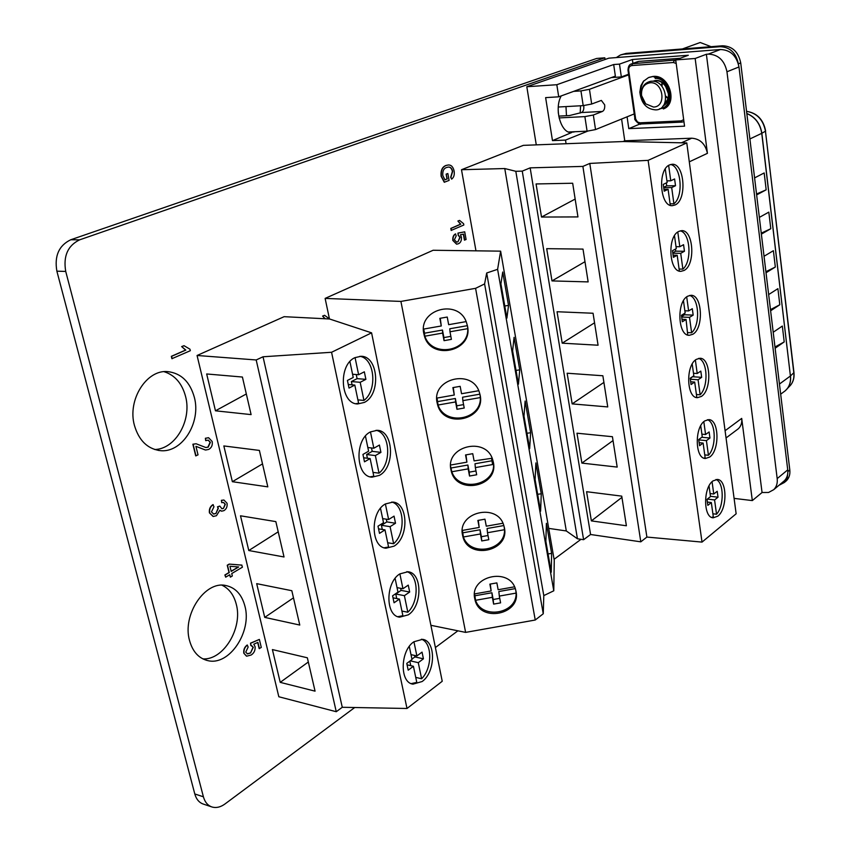 <?xml version="1.0" encoding="UTF-8"?>
<svg xmlns="http://www.w3.org/2000/svg" width="850" height="850" viewBox="0 0 850 850"><rect width="100%" height="100%" fill="white"/><g stroke="black" fill="none" stroke-linecap="round" stroke-linejoin="round"><path stroke-width="1.27" d="M244.917 606.124C241.793 594.437 235.386 587.562 225.718 585.501C205.031 580.582 181.964 614.89 189.571 640.645C192.727 651.791 198.836 658.452 207.867 660.631C229.319 666.134 252.153 631.635 244.917 606.124M202.874 658.888C223.593 660.322 242.93 627.948 236.279 604.276C233.877 594.968 229.117 588.614 222.009 585.214M194.342 397.311C189.996 381.841 181.178 373.277 167.864 371.631C146.636 369.229 127.096 400.01 134.47 425.542C138.89 440.364 147.326 448.704 159.779 450.574C181.815 453.656 201.344 422.758 194.342 397.311M154.679 449.501C175.493 449.214 192.036 420.123 185.566 396.429C182.049 383.392 174.898 375.147 164.093 371.694M566.472 115.706L565.983 106.59M246.436 656.104L243.801 653.214C243.376 649.74 244.502 647.009 247.18 645.023L248.157 647.031L245.746 652.152L247.52 653.905L250.527 653.002L253.056 647.211L251.558 645.479M247.286 653.852L250.272 652.938M250.527 653.002L253.311 647.264L250.771 645.394L250.506 643.163L259.356 639.423L261.29 647.434L259.165 648.593L257.688 642.472M225.675 577.171L224.889 574.972L229.011 572.518L227.237 565.239L229.181 564.092L241.697 565.091L242.441 567.162L231.731 573.559L232.326 575.971L230.382 577.129L229.787 574.717L225.675 577.171L225.144 575.014L229.266 572.56L227.492 565.293L229.447 564.145L241.952 565.144M230.382 577.129L229.574 574.844M324.987 318.75L322.586 316.072L324.583 315.297L329.566 318.984L371.588 332.849L331.564 352.272L263.033 356.777L256.19 359.964L197.062 355.481L284.134 316.678L329.587 318.984M605.051 59.489L604.796 57.811L79.634 239.838C67.756 245.586 63.123 256.116 65.726 271.437L203.405 796.801C204.956 802.294 207.921 805.726 212.309 807.086C216.431 808.148 220.649 807.107 224.963 803.983L354.726 707.519M435.391 647.541L457.895 630.817M554.083 559.311L580.996 539.304M444.901 179.807L447.004 178.968L446.133 174.133L447.844 173.549L449.087 180.413L444.263 182.24L441.108 176.248C440.608 170.457 442.234 166.866 445.974 165.452L448.311 164.974M444.518 182.24L441.362 176.248C440.863 170.457 442.489 166.855 446.229 165.442L448.375 164.974C451.265 164.868 453.178 166.908 454.123 171.084C454.676 174.834 453.836 177.512 451.626 179.137L450.681 177.236L452.391 171.466C451.733 168.512 450.383 167.046 448.343 167.067M451.169 230.424L450.808 228.416L460.53 224.188L457.906 221.032L459.595 220.405L463.601 223.72L463.834 225.006L451.169 230.424M456.535 244.141L452.827 240.444C452.54 237.224 453.411 235.057 455.441 233.941L456.216 235.864L454.357 239.859L456.684 242.123L457.948 241.814L459.839 237.363L458.139 235.163L457.959 233.102L464.716 231.837L466.098 239.498L464.429 240.125L463.356 234.164M456.524 242.123L457.693 241.804M171.913 358.689L171.339 356.32L185.576 350.072L181.656 346.587L184.014 345.695L189.964 349.191L190.336 350.699L171.913 358.689M195.978 455.897L193.12 444.242L196.084 443.753L205.827 447.525L208.186 447.153L210.386 442.308L208.197 440.119L205.711 440.629L205.381 438.26L208.622 437.739L212.192 441.49C212.734 445.166 211.576 447.812 208.696 449.416L205.604 450.033L195.936 446.346L198.018 454.856L195.712 455.866L192.865 444.21L196.169 443.764M205.827 447.525L207.921 447.111L210.12 442.276L208.123 440.119M205.296 449.99L195.989 446.356M213.031 516.418L209.408 512.826C208.972 509.182 210.152 506.451 212.946 504.624L213.977 506.759L211.459 511.923L213.679 514.048L215.9 513.517L218.089 508.226L217.483 506.834L219.799 506.058L221.924 508.767L223.454 508.406L225.069 504.241L223.476 502.435M213.477 514.016L215.634 513.474M221.733 508.736L223.199 508.364M223.454 508.406L225.335 504.284L223.55 502.446L221.712 502.647L221.393 500.321L223.964 500.055L227.056 503.264C227.492 506.611 226.44 509.076 223.89 510.659L221.68 511.158L219.874 510.181L216.452 515.716L213.276 516.46L209.408 512.826M221.425 511.116L219.874 510.393M65.726 271.437L56.876 271.171L194.799 793.964L203.405 796.801M604.796 57.811L596.679 58.448L70.773 239.753L79.634 239.838M558.354 113.326L558.184 110.032M211.342 806.767L203.724 804.217C199.336 802.857 196.361 799.436 194.799 793.964M56.876 271.171C54.262 255.935 58.894 245.469 70.773 239.753M451.626 179.137L450.936 177.236L452.646 171.456C451.945 168.396 450.521 166.929 448.407 167.067L446.643 167.471C443.732 168.406 442.446 171.105 442.808 175.546L444.964 179.871L447.004 178.968M447.259 178.968L446.133 174.133M446.388 174.123L447.844 173.549M451.424 230.424L451.063 228.416L460.785 224.188L457.906 221.032M458.161 221.032L459.595 220.405M464.684 240.125L463.601 234.122L460.466 234.738L461.454 237.352C461.592 240.709 460.572 242.845 458.384 243.759L456.726 244.152L452.827 240.444M453.082 240.444C452.795 237.224 453.666 235.057 455.696 233.941M457.948 241.814L460.094 237.363L458.394 235.174L457.959 233.102M458.214 233.102L464.716 231.837M325.252 318.761L322.586 316.072M322.851 316.094L324.583 315.297M172.178 358.711L171.604 356.341L185.842 350.083L181.656 346.587M181.921 346.609L184.014 345.695M205.966 440.661L205.381 438.26M205.647 438.292L208.367 437.707M209.674 512.869C209.238 509.224 210.417 506.494 213.212 504.666M221.967 502.69L221.393 500.321M221.659 500.363L223.72 500.013M215.9 513.517L218.344 508.268L217.483 506.834M217.738 506.876L219.799 506.058M229.957 566.27L231.211 571.402L238.68 566.961L229.957 566.27M231.168 571.221L238.383 566.929M259.431 648.656L257.911 642.377L253.778 644.215L255.117 646.754C255.34 650.441 254.012 653.193 251.122 655.021L246.702 656.179L243.801 653.214M244.067 653.278C243.642 649.804 244.758 647.073 247.435 645.086M251.026 645.458L250.506 643.163M250.761 643.216L259.356 639.423M559.088 117.916L584.874 116.609L593.332 115.016L602.459 111.435C604.244 110.394 604.977 108.194 604.669 104.826L601.364 100.417L591.674 104.029L583.196 105.623L580.954 90.907L573.644 91.364M558.726 116.11L569.468 115.558L581.538 112.54C583.334 111.509 584.077 109.321 583.759 105.995L583.684 105.591M593.332 115.016L595.531 129.582L587.095 131.187L568.554 131.994M726.452 440.98L734.092 498.387L752.324 500.586L762.057 492.511L768.559 492.469L773.766 489.653C776.528 486.848 777.676 483.161 777.187 478.603L787.737 469.859C788.205 474.374 787.058 478.04 784.295 480.824L783.094 481.833M725.082 430.727L741.699 418.402L752.324 500.586M741.699 418.402C742.167 422.811 741.009 426.296 738.214 428.846L737.173 429.622M561.223 95.912C553.775 108.843 561.149 134.045 571.721 132.515L552.479 140.611L545.626 97.623L558.716 96.826L615.368 76.118L613.679 64.536L619.491 64.111L621.339 76.914L611.309 77.594M681.466 142.8L691.719 138.199L624.761 140.792L621.594 119.032M691.719 138.199C700.113 138.837 705.351 143.873 707.423 153.329L689.297 161.84M627.088 116.811L628.787 128.637L684.548 126.172L675.729 59.925L695.162 58.48L707.423 153.329M675.729 59.925L688.309 55.261L632.379 59.511L632.931 63.399M628.564 74.248L621.339 76.914M632.379 59.511L619.491 64.111M640.008 123.973L628.787 128.637M566.079 143.724L565.505 140.091L587.669 131.155M622.976 141.546L624.761 140.792M695.162 58.48L706.382 54.262L762.057 492.511M726.963 71.772C724.529 60.403 718.303 54.517 708.263 54.113L720.449 49.523C730.426 49.895 736.599 55.707 738.979 66.959L726.963 71.772L777.187 478.603M706.382 54.262L708.263 54.113M738.979 66.959L787.737 469.859M720.449 49.523L608.855 58.161L526.809 86.732L536.276 144.861M580.189 113.061L580.582 105.772M558.716 96.826L556.814 84.724L526.809 86.732M556.814 84.724L613.679 64.536M552.479 140.611L565.505 140.091M580.954 90.907L589.454 89.314L591.674 104.029M629.298 74.63L589.454 89.314M595.531 129.582L634.865 113.666M558.28 107.026L583.196 105.623M641.548 95.551L645.671 103.838L653.491 107.058C666.846 106.994 663.361 81.324 650.122 82.769C643.981 83.916 641.123 88.177 641.548 95.551C640.996 87.709 644.013 82.96 650.601 81.302C667.112 78.88 671.287 109.65 655.903 109.894C646.542 109.299 641.187 103.349 639.827 92.066L640.879 85.786L643.365 81.356L648.518 77.573L652.471 76.627C669.088 74.386 677.45 103.721 663.319 108.97M649.134 77.339L652.981 76.436C669.588 74.194 677.949 103.519 663.808 108.768M682.433 48.949L700.198 42.5L711.121 46.686M643.907 80.729C638.945 89.42 639.529 97.123 645.671 103.838M664.849 102.797C674.688 97.24 664.87 76.107 653.044 81.239C664.403 77.063 673.721 96.464 664.934 102.584L664.944 102.574M667.282 101.957L665.221 102.542M668.822 98.759L668.206 98.473M667.845 98.281L665.879 96.879M661.491 85.733L662.023 82.641M668.408 93.861L665.401 85.765M668.929 98.387L668.334 98.09M667.962 97.877L665.847 96.188M661.959 86.275L662.394 82.896M668.323 92.905L665.975 86.573M756.532 194.012L766.179 189.816L764.182 172.954L754.588 177.905M766.179 189.816L756.638 194.905M761.249 233.155L770.791 228.724L768.825 212.128L759.347 217.398M770.791 228.724L761.366 234.133M765.903 271.692L775.327 267.038L773.394 250.686L764.044 256.275M775.327 267.038L766.031 272.754M770.472 309.634L779.801 304.757L777.899 288.66L768.655 294.567M779.801 304.757L770.61 310.792M774.977 347.002L784.21 341.913L782.329 326.06L773.202 332.254M784.21 341.913L775.126 348.234M620.968 54.804L626.184 53.401L722.511 45.783C732.317 46.134 738.384 51.839 740.722 62.9L789.809 469.976C790.266 474.406 789.14 477.998 786.431 480.739L785.251 481.727M616.303 57.588L620.404 55.006L623.677 54.273L720.099 46.686C729.852 47.026 735.93 52.689 738.331 63.686M787.822 472.834L787.302 477.509L785.74 480.834L784.359 482.481L778.919 485.339M687.862 332.584L691.624 332.764C700.581 324.806 699.104 297.521 689.541 295.449M692.846 334.252C703.981 328.259 702.344 294.493 690.88 295.301L687.629 296.236C676.345 301.824 677.875 336.143 689.308 335.304L692.846 334.252M679.097 269.046L682.879 269.121C692.272 261.386 690.327 232.677 680.213 230.849M684.091 270.449C695.736 264.913 693.568 229.532 681.572 230.669L678.746 231.423C666.942 236.534 669.024 272.478 680.977 271.32L684.091 270.449M670.097 203.83L673.912 203.798C683.761 196.339 681.286 166.079 670.607 164.518M675.112 204.956C687.299 199.92 684.537 162.807 671.989 164.294L669.619 164.889C657.263 169.469 659.961 207.177 672.446 205.647L675.112 204.956M712.884 513.772L716.539 514.239C724.349 505.782 723.998 482.152 715.976 479.506M717.782 516.173C727.589 509.086 727.218 479.4 717.273 479.442L712.948 480.941C703.035 487.677 703.279 517.852 713.203 517.809L717.782 516.173M704.756 454.888L708.443 455.271C716.614 446.941 715.934 422.195 707.412 419.719M709.676 457.056C719.897 450.298 719.164 419.358 708.73 419.624L704.724 420.931C694.376 427.327 695.003 458.766 705.415 458.49L709.676 457.056M696.416 394.506L700.134 394.793C708.688 386.633 707.636 360.676 698.604 358.381M701.367 396.44C712.034 390.044 710.876 357.744 699.933 358.264L696.288 359.38C685.482 365.394 686.534 398.214 697.457 397.672L701.367 396.44M716.539 514.239L714.574 499.959L718.027 497.207L717.209 491.268L713.756 494.009L712.066 481.716M708.443 455.271L706.424 440.629L709.952 438.026L709.112 431.938L705.585 434.52L703.821 421.664M700.134 394.793L698.073 379.78L701.664 377.347L700.814 371.099L697.213 373.511L695.374 360.071M691.624 332.764L689.509 317.358L693.175 315.116L692.293 308.709L688.628 310.93L686.694 296.884M682.879 269.121L680.712 253.311L684.463 251.26L683.559 244.683L679.809 246.712L677.79 232.018M673.912 203.798L671.691 187.574L675.516 185.714L674.592 178.968L670.756 180.795L668.653 165.431M461.497 169.724L523.324 145.361L623.369 141.536L686.779 142.917L648.125 160.352L589.783 163.434L582.888 166.409L530.156 167.854L522.251 171.126L515.812 171.296L504.762 168.544L461.497 169.724L475.968 250.824M536.074 183.951L572.677 183.239L577.957 216.92L541.514 217.048L536.074 183.951M572.167 403.888L567.141 373.224L602.862 375.764L607.75 406.927L572.167 403.888L603.904 382.404M591.377 520.891L586.585 491.704L621.743 496.134L626.386 525.767L591.377 520.891L621.934 497.367M686.779 142.917L736.143 513.793L702.026 542.098L646.893 537.062L640.804 541.832L590.569 534.501L530.156 167.854M640.804 541.832L582.888 166.409M581.889 463.101L576.98 433.203L612.425 436.709L617.185 467.086L581.889 463.101L613.031 440.576M546.699 248.667L583.004 249.093L588.147 281.902L551.99 280.914L546.699 248.667M562.211 343.177L557.048 311.737L593.056 313.246L598.071 345.217L562.211 343.177L594.554 322.798M590.569 534.501L583.599 539.697L522.251 171.126M583.599 539.697L577.437 538.773L515.812 171.296M577.437 538.773L566.302 530.952L504.762 168.544M566.302 530.952L548.728 528.392M702.026 542.098L648.125 160.352M646.893 537.062L589.783 163.434M695.895 397.354L696.777 397.109L694.694 382.064L691.061 384.519L690.189 378.218L693.834 375.785L692.208 364.044M703.864 458.129L705.149 457.746L703.12 443.073L699.561 445.697L698.7 439.556L702.27 436.942L700.729 425.754M711.673 517.395L713.309 516.874L711.333 502.562L707.838 505.357L707.009 499.364L710.504 496.581L709.038 485.913M687.746 335.038L686.056 319.473L682.338 321.757L681.445 315.286L685.164 313.034L683.474 300.719M584.981 261.704L551.99 280.914M575.153 199.07L541.514 217.048M665.284 169.001L667.154 182.527L663.266 184.386L664.211 191.197L668.089 189.316L670.299 205.307M674.496 235.726L676.281 248.636L672.477 250.697L673.391 257.337L677.195 255.244L679.373 271.086M663.722 187.701L671.691 187.574M663.956 189.38L668.089 189.316M666.921 180.869L670.756 180.795M663.68 187.329L666.719 185.863L666.315 182.931M666.719 185.863L675.516 185.714M672.828 253.215L680.712 253.311M673.094 255.191L677.195 255.244M676.005 246.681L679.809 246.712M672.764 252.769L675.739 251.154L675.452 249.082M675.739 251.154L684.463 251.26M681.689 317.029L689.509 317.358M681.997 319.303L686.056 319.473M684.856 310.792L688.628 310.93M681.615 316.529L684.537 314.766L684.367 313.522M684.537 314.766L693.175 315.116M690.327 379.238L698.073 379.78M690.678 381.777L694.694 382.064M693.483 373.267L697.213 373.511M690.242 378.675L693.048 376.306M693.101 376.763L701.664 377.347M698.742 439.886L706.424 440.629M699.136 442.68L703.12 443.073M701.888 434.169L705.585 434.52M701.845 437.261L709.952 438.026M707.37 499.078L714.574 499.959M707.381 502.063L711.333 502.562M710.09 493.563L713.756 494.009M710.472 496.294L718.027 497.207M474.619 593.895L475.554 600.302L492.352 597.316L493.627 604.106L500.597 602.862L499.322 596.084L516.109 593.098L516.046 591.504M462.411 530.421L463.399 536.987L480.431 533.97L481.737 540.94L488.803 539.697L487.496 532.727L504.517 529.709L504.454 528.094M450.681 467.925L450.755 468.605M436.985 398.076L438.069 405.014L455.568 401.933L456.96 409.296L464.217 408.021L462.846 400.647L480.346 397.566L480.282 396.004M423.746 329.056L424.851 336.196L442.606 333.072L444.04 340.659L451.403 339.362L449.99 331.776L467.744 328.663L467.681 327.218M504.401 527.786L503.774 525.364C497.399 502.424 456.96 512.072 462.559 535.192L462.814 536.318C467.925 560.203 509.809 551.618 504.401 527.786M516.024 591.388L515.504 589.263C509.533 566.727 469.274 576.066 474.757 598.708L474.98 599.686C479.836 623.039 521.316 614.646 516.024 591.388M467.5 326.06L466.353 322.086C458.118 298.392 417.966 309.411 423.853 333.731L424.299 335.591C430.546 361.016 473.28 351.592 467.5 326.06M480.154 395.207L479.241 391.903C471.761 368.337 431.322 378.803 437.123 402.783L437.484 404.324C443.275 429.271 485.807 420.187 480.154 395.207M450.606 466.416L451.828 471.75C459.032 493.297 496.485 485.201 493.446 462.751M493.361 462.262L492.607 459.414C485.701 436.156 445.241 446.197 450.936 469.752L451.244 471.081C456.705 495.486 498.886 486.646 493.361 462.262M474.459 595.893L475.554 600.302C482.141 619.852 517.044 613.657 516.109 593.098L515.706 589.942M462.241 532.142L463.399 536.987C470.135 557.079 505.506 550.821 504.517 529.709L504.114 526.511M436.772 399.022L438.058 405.014C445.092 426.286 481.493 419.879 480.346 397.566L479.995 394.474M423.491 329.386L424.851 336.196C432.034 358.094 468.956 351.613 467.744 328.663M325.125 298.403L433.118 250.261L500.629 251.154L497.611 269.322L486.689 272.999L484.596 283.921L475.586 288.331L400.913 301.421L325.125 298.403L329.375 318.569M500.629 251.154L554.264 560.341L553.775 590.803L543.798 595.595L543.256 613.764L535.245 620.022L465.619 632.389L400.913 301.421M535.245 620.022L475.586 288.331M465.619 632.389L430.886 625.303M535.904 462.91L535.086 479.57L540.6 511.19L541.269 493.786L535.904 462.91M551.629 553.414L546.401 523.303L545.87 541.397L551.246 572.199L551.629 553.414L548.059 553.913M502.733 272.021L500.916 283.858L506.897 318.134L508.534 305.426L502.733 272.021M512.614 350.869L518.436 384.221L519.733 369.856L514.08 337.333L512.614 350.869M523.993 416.181L529.656 448.662L530.634 432.735L525.13 401.041L523.993 416.181M553.775 590.803L497.611 269.322M543.798 595.595L486.689 272.999M543.256 613.764L484.596 283.921M526.968 433.266L530.634 432.735M516.024 370.409L519.733 369.856M504.783 305.989L508.534 305.426M537.657 494.307L541.269 493.786M466.151 321.608L448.662 324.679L447.238 317.05L439.832 318.346L441.277 325.975L423.502 329.099M478.763 390.713L461.55 393.741L460.169 386.336L452.88 387.611L454.272 395.027L436.794 398.108M451.828 471.75L468.169 468.871L469.519 476.032L476.68 474.767L475.341 467.606L492.596 464.557L491.555 458.341L474.087 460.891L472.738 453.677L465.556 454.952L466.905 462.156L450.638 465.024M502.934 523.249L486.274 526.192L484.967 519.18L477.881 520.434L479.198 527.446L462.283 530.442M514.526 586.819L498.142 589.73L496.868 582.898L489.876 584.141L491.151 590.963L474.513 593.916M424.841 333.147L442.478 330.044L442.606 333.072M440.268 318.272L441.277 325.975M467.447 325.794L467.734 328.663M467.426 325.667L449.809 328.759L449.99 331.776M442.478 330.044L443.902 337.578L450.84 336.366M443.902 337.578L444.04 340.659M437.962 401.54L455.356 398.48L455.568 401.933M453.294 387.536L454.272 395.027M479.931 394.156L462.581 397.216L462.846 400.647M455.356 398.48L456.737 405.811L463.579 404.6M456.737 405.811L456.96 409.296M450.808 468.042L467.882 465.024L468.169 468.871M465.97 454.877L466.905 462.156M475.341 467.606L475.001 463.771L492.139 460.743L492.596 464.557M467.882 465.024L469.221 472.154L475.968 470.964M469.221 472.154L469.519 476.032M463.144 532.759L480.059 529.763L480.431 533.97M478.284 520.359L479.198 527.446M487.496 532.727L487.082 528.519L503.837 525.555M480.059 529.763L481.366 536.701L488.017 535.521M481.366 536.701L481.737 540.94M475.224 595.722L491.916 592.758L492.352 597.316M490.28 584.067L491.151 590.963M499.322 596.084L498.844 591.526L515.281 588.614M491.916 592.758L493.181 599.505L499.747 598.336M493.181 599.505L493.627 604.106M357.903 399.872L363.938 400.435C377.687 390.352 374.808 358.381 359.837 356.299M364.289 402.443C381.161 394.676 378.516 355.959 361.016 356.288L355.002 357.627C337.918 364.799 340.276 404.154 357.669 403.952L364.289 402.443M373.012 472.388L379.015 473.163C391.946 462.878 389.959 432.841 376.061 430.291M379.408 475.384C395.346 467.139 393.646 430.536 377.219 430.312L370.398 431.917C354.269 439.609 355.661 476.829 372.013 477.158L379.408 475.384M415.746 677.386L421.611 678.757C432.512 668.111 432.416 642.738 421.419 639.221M422.121 681.53C435.721 672.169 436.061 640.698 422.535 639.338L413.886 641.771C400.148 650.654 399.5 682.699 412.983 684.154L422.121 681.53M401.912 611.054L407.819 612.234C419.348 601.673 418.731 574.908 406.831 571.657M408.297 614.837C422.609 605.795 422.386 572.794 407.947 571.753L399.819 573.899C385.358 582.431 385.273 616.016 399.659 617.174L408.297 614.837M387.674 542.746L393.635 543.734C405.832 533.301 404.589 504.985 391.723 502.042M394.071 546.146C409.158 537.476 408.266 502.775 392.859 502.106L385.326 503.976C370.069 512.114 370.664 547.421 385.996 548.197L394.071 546.146M349.924 361.59L353.228 377.474L347.427 380.439L349.021 388.067L354.811 385.071L358.604 403.261L355.874 403.686M365.447 436.082L368.603 451.212L362.939 454.431L364.491 461.816L370.132 458.575L373.809 476.223L370.207 476.829M380.502 508.321L383.509 522.729L377.995 526.182L379.493 533.354L384.997 529.879L388.567 547.007L384.2 547.793M395.112 578.404L397.97 592.142L392.594 595.818L394.06 602.778L399.415 599.08L402.879 615.697L397.874 616.696M421.611 678.757L418.274 662.66L423.428 658.814L422.046 652.12L416.882 655.934L413.939 641.739M371.588 332.849L442.234 681.264L407.001 708.486L342.274 707.285L336.26 711.716L278.821 696.756L197.062 355.481M206.678 373.968L242.409 377.039L251.101 414.609L215.464 410.805L206.678 373.968M264.733 617.387L256.689 583.653L291.826 590.707L299.774 625.048L264.733 617.387L293.484 597.837M336.26 711.716L256.19 359.964M280.224 682.359L272.404 649.581L307.349 657.794L315.063 691.156L280.224 682.359L308.327 662.012M223.837 445.942L259.388 450.426L267.814 486.859L232.369 481.695L223.837 445.942M248.784 550.524L240.508 515.801L275.846 521.613L284.027 556.973L248.784 550.524L278.216 531.824M407.001 708.486L331.564 352.272M342.274 707.285L263.033 356.777M411.219 683.623L416.787 682.412L413.419 666.273L408.191 670.172L406.778 663.404L412.016 659.526L409.296 646.446M262.501 463.898L232.369 481.695M246.33 393.975L215.464 410.805M407.819 612.234L404.388 595.659L409.679 592.025L408.255 585.119L402.953 588.742L399.872 573.856M393.635 543.734L390.097 526.66L395.516 523.239L394.049 516.131L388.62 519.531L385.39 503.944M379.015 473.163L375.371 455.579L380.928 452.381L379.419 445.06L373.841 448.226L370.462 431.885M363.938 400.435L360.188 382.298L365.893 379.355L364.331 371.811L358.615 374.733L355.066 357.595M410.231 660.854L418.274 662.66M410.763 665.667L409.817 661.162M407.076 664.827L413.419 666.273M410.996 654.638L416.882 655.934M411.931 659.111L414.896 656.923L414.587 655.424M414.896 656.923L423.428 658.814M396.737 598.559L395.781 594.012L401.083 590.399L409.679 592.025M395.781 594.012L404.388 595.659M393.019 597.837L399.415 599.08M397.035 587.626L402.953 588.742M401.083 590.399L400.647 588.306M382.298 529.454L381.427 525.3L386.856 521.9L395.516 523.239M381.427 525.3L390.097 526.66M378.547 528.859L384.997 529.879M382.649 518.617L388.62 519.531M386.856 521.9L386.293 519.18M367.413 458.246L366.637 454.516L372.204 451.339L380.928 452.381M366.637 454.516L375.371 455.579M363.641 457.778L370.132 458.575M367.827 447.525L373.841 448.226M372.204 451.339L371.493 447.95M352.07 384.837L351.39 381.565L357.106 378.643L365.893 379.355M351.39 381.565L360.188 382.298M348.277 384.519L354.811 385.071M352.559 374.244L358.615 374.733M357.106 378.643L356.256 374.542M587.095 131.187L584.874 116.609M569.16 132.207L574.079 131.984M581.538 112.54L602.459 111.435M654.256 77.244C670.969 75.321 676.239 107.419 659.558 108.8M680.106 58.31L638.956 61.391L632.464 63.729L675.739 60.01M681.891 122.092L640.836 124.004L639.976 122.814L681.222 120.891L683.676 119.627M676.207 63.484L673.412 62.507L631.858 65.546C629.584 65.992 628.532 67.607 628.692 70.38L635.651 119.021L637.479 121.954L639.976 122.814M634.876 118.448C633.388 119.287 640.475 125.874 640.836 124.004L682.051 122.113L683.942 121.635L682.051 122.113L681.222 120.891M638.956 61.391L637.744 61.657L638.956 61.391M628.692 70.38L628.001 70.316C628.15 66.566 629.234 64.462 631.242 64.005L632.464 63.729L631.858 65.546M673.412 62.507L674.008 60.648L675.856 60.892M639.2 61.37L680.17 58.278M635.556 118.522L634.865 118.416L628.012 70.338M783.753 391.903L785.23 390.788C789.278 387.143 791.01 382.203 790.415 375.987L779.45 384.051M746.821 113.475C755.236 116.981 760.251 123.579 761.855 133.269L790.415 375.987L761.749 133.322L749.891 138.954M789.097 386.75L790.67 385.082C793.263 381.714 794.314 377.634 793.815 372.842L765.457 131.197L761.749 133.322C760.166 123.686 755.193 117.098 746.831 113.56M720.099 46.686L722.511 45.783M738.374 63.835L740.722 62.9M623.677 54.273L626.184 53.401M787.854 471.591L789.809 469.976M765.638 131.028L765.627 130.985C763.374 119.521 757.021 112.954 746.566 111.339C756.936 113.103 763.226 119.712 765.457 131.197L793.964 372.576L790.511 375.913C791.031 380.938 789.937 385.209 787.227 388.737L785.506 390.554M785.188 390.83L783.997 391.712M780.672 394.198L785.23 390.788L790.67 385.082C793.347 381.639 794.452 377.474 793.964 372.576L793.953 372.491M474.566 593.906L474.98 599.686M462.474 530.687L462.814 536.318M437.357 399.702L437.484 404.324M424.299 331.521L424.299 335.591M158.238 450.373L159.779 450.574M206.263 660.237L207.867 660.631M784.295 480.824L773.766 489.653M726.049 437.962L738.214 428.846M655.148 78.498C665.826 77.042 676.908 97.867 662.809 106.186M631.465 63.92L637.744 61.657M784.359 482.481L786.431 480.739M451.18 469.795L451.244 471.081M385.284 548.08L385.996 548.197M398.937 617.026L399.659 617.174M412.271 683.984L412.983 684.154M371.312 477.073L372.013 477.158M357.011 403.888L357.669 403.952"/></g></svg>
